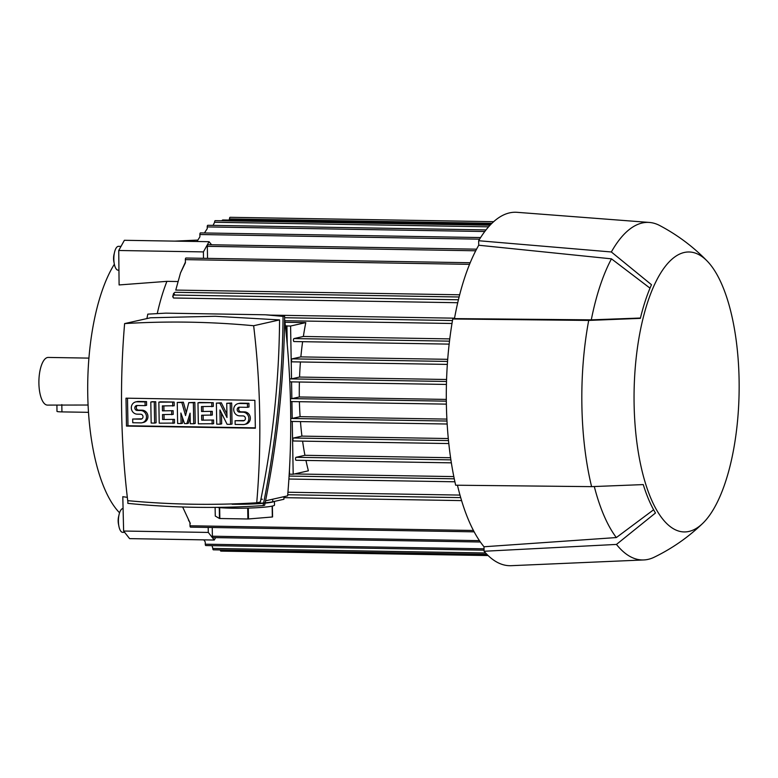 <?xml version="1.0" encoding="UTF-8"?>
<svg xmlns="http://www.w3.org/2000/svg" width="778" height="778" viewBox="0 0 778 778"><rect width="100%" height="100%" fill="white"/><g stroke="black" fill="none" stroke-linecap="round" stroke-linejoin="round"><path stroke-width="1.17" d="M88.916 358.113L48.236 357.433A23.836 8.937 91 0 0 38.9 383.272A23.836 8.937 91 0 0 47.439 405.095L88.089 405.027M56.92 405.25L56.979 411.358A7.945 0.661 179 0 0 61.939 411.893L61.812 404.599M88.498 412.33L61.939 411.893M114.356 264.219A139.019 52.136 91 0 0 87.749 394.504A139.019 52.136 91 0 0 119.569 512.799M177.676 281.529L166.92 281.354L119.102 284.942L118.733 250.497L124.383 240.295L209.058 241.695L211.587 244.778M166.92 281.354L166.92 281.354A143.988 54.003 91 0 0 157.282 313.437M118.946 270.18L118.11 270.161A11.913 4.473 -89 0 1 114.337 264.112A11.913 4.473 -89 0 1 114.531 252.257A11.913 4.473 -89 0 1 115.893 248.464A11.913 4.473 -89 0 1 118.509 246.334L121.008 246.373M284.952 322.267L305.803 322.607A143.988 54.003 91 0 0 303.362 336.466L449.772 338.897M270.958 315.129L454.537 318.173M173.251 297.536L172.706 296.613L173.591 293.471L175.04 292.285L459.098 296.992M459.652 294.794L175.77 290.077L180.515 272.903L185.417 262.74L185.358 259.628L469.542 264.345M222.693 219.98L221.642 220.757M220.339 549.939A1.488 0.554 91 0 0 220.864 551.116A1.488 0.554 91 0 0 220.913 551.106M212.044 545.66L212.832 548.451A1.488 0.554 91 0 0 213.367 549.822A1.488 0.554 91 0 0 213.415 549.813M207.959 244.72A1.488 0.554 91 0 0 207.911 244.71A1.488 0.554 91 0 0 207.862 244.72A1.488 0.554 91 0 0 207.327 246.325L207.541 258.374M287.938 492.231L459.983 495.08M294.463 473.948L453.817 476.593M305.958 460.44A143.988 54.003 91 0 0 308.389 470.816L293.18 474.24L289.504 474.172L289.435 470.175M212.238 527.494L212.384 536.217A1.488 0.554 91 0 0 212.919 537.579A1.488 0.554 91 0 0 212.968 537.569M215.652 537.627L214.261 540.039L208.3 532.434L208.183 527.426M203.846 539.864L205.236 541.906L205.275 544.192A1.488 0.554 91 0 0 205.81 545.553A1.488 0.554 91 0 0 205.869 545.553M203.476 258.306L203.408 251.907L209.058 241.695M200.51 232.914A1.488 0.554 91 0 0 200.461 232.904A1.488 0.554 91 0 0 200.403 232.904A1.488 0.554 91 0 0 199.878 234.518L199.917 236.804L196.98 241.501M292.256 421.452L293.18 474.24M302.593 441.136A143.988 54.003 91 0 0 304.927 455.305L296.058 457.299A1.488 0.554 91 0 0 295.523 458.913A1.488 0.554 91 0 0 296.058 460.275A1.488 0.554 91 0 0 296.117 460.265L451.357 462.842L296.058 460.275M300.454 421.588A143.988 54.003 91 0 0 301.932 436.118L293.481 438.014A1.488 0.554 91 0 0 292.946 439.619A1.488 0.554 91 0 0 293.481 440.99A1.488 0.554 91 0 0 293.53 440.98L448.809 443.557L293.481 440.99M304.927 455.305L450.588 457.727M301.932 436.118L448.303 438.539M287.238 344.537L286.917 325.963L290.593 326.031L305.803 322.607M290.593 326.031L291.517 378.857L289.64 378.828M300.434 361.974A143.988 54.003 91 0 0 299.559 377.058L291.517 378.857M302.613 341.688A143.988 54.003 91 0 0 300.872 356.898L292.1 358.862A1.488 0.554 91 0 0 291.565 360.477A1.488 0.554 91 0 0 292.1 361.838A1.488 0.554 91 0 0 292.149 361.828L447.34 364.405L292.1 361.838M303.362 336.466L293.987 338.576A1.488 0.554 91 0 0 293.452 340.18A1.488 0.554 91 0 0 293.987 341.552A1.488 0.554 91 0 0 294.035 341.542L449.159 344.119L293.987 341.552M299.559 377.058L446.572 379.489M300.872 356.898L447.71 359.329M299.394 382.008A143.988 54.003 91 0 0 299.306 396.974L446.309 399.415M291.565 381.881L291.857 398.735L290.418 398.706M299.306 396.974L292.042 398.608A1.488 0.554 91 0 0 291.857 398.735M290.486 401.506L291.906 401.536A1.488 0.554 91 0 0 292.042 401.584A1.488 0.554 91 0 0 292.1 401.574L446.368 404.132L292.042 401.584M291.906 401.536L292.207 418.438L290.729 418.408M299.404 401.701A143.988 54.003 91 0 0 300.094 416.668L292.207 418.438M300.094 416.668L446.883 419.099M207.852 225.299A1.488 0.554 91 0 0 207.804 225.289A1.488 0.554 91 0 0 207.745 225.299A1.488 0.554 91 0 0 207.22 226.913L207.249 228.664L204.419 232.972M215.243 220.66A1.488 0.554 91 0 0 215.195 220.651A1.488 0.554 91 0 0 215.146 220.66A1.488 0.554 91 0 0 214.611 222.265L213.065 225.377M230.142 217.315A1.488 0.554 91 0 0 230.084 217.305A1.488 0.554 91 0 0 230.035 217.315A1.488 0.554 91 0 0 229.51 218.919L229.063 220.077M182.655 507.003L189.949 522.66L190.007 525.772A1.488 0.554 91 0 0 190.542 527.134A1.488 0.554 91 0 0 190.591 527.134M180.515 272.903L185.407 262.147M185.991 258.024A1.488 0.554 91 0 0 185.942 258.014A1.488 0.554 91 0 0 185.893 258.024A1.488 0.554 91 0 0 185.358 259.628M173.591 293.471L174.817 294.774L173.64 295.037A1.488 0.554 91 0 0 173.115 296.651A1.488 0.554 91 0 0 173.64 298.013A1.488 0.554 91 0 0 173.698 298.003L457.717 302.72L173.64 298.013M286.917 325.963L285.361 325.846M286.917 325.865L285.759 329.454M289.241 473.637L289.504 474.172M283.882 496.695L283.931 499.272L274.177 501.46A30.78 2.577 179 0 1 232.116 504.251M284.592 319.145A812.689 750.284 77.3 0 1 287.636 495.849L265.551 500.808M234.684 503.843A29.788 2.499 -1 0 0 272.757 501.781L274.177 501.46M262.4 499.281A30.78 2.577 -1 0 0 260.922 499.213M219.843 518.518L219.659 507.635A30.78 2.577 -1 0 0 232.184 508.199A30.78 2.577 -1 0 0 247.696 508.102L247.881 518.984L219.843 518.518A30.78 2.577 179 0 1 219.464 518.488L215.273 516.047L215.117 507.392M248.493 518.965L248.299 508.083A30.78 2.577 -1 0 0 272.144 506.108L272.339 516.991L248.493 518.965A30.78 2.577 179 0 1 247.881 518.984M274.44 501.402L274.508 505.078A30.78 2.577 -1 0 1 272.378 506.06L272.563 516.942A30.78 2.577 179 0 1 272.339 516.991M217.13 507.373A30.78 2.577 -1 0 0 219.279 507.606L219.464 518.488M265.337 314.789L284.612 316.024C284.155 379.207 277.503 442.283 264.656 505.253L263.081 505.612C275.927 442.633 282.589 379.557 283.046 316.383L265.337 314.789L165.782 313.145L147.801 314.137L146.896 318.581M127.864 500.662L127.845 503.366C172.531 507.849 217.607 508.598 263.081 505.612M165.782 313.145L147.801 314.137M256.73 502.792L260.358 501.975C272.747 441.389 279.156 380.695 279.565 319.914L215.312 316.276L150.533 317.764L124.616 323.59A812.689 750.284 -102.7 0 0 127.709 500.653A969.621 895.167 -102.7 0 0 192.263 504.212A969.621 895.167 -102.7 0 0 256.73 502.792A812.689 750.284 -102.7 0 0 253.647 325.729A969.621 895.167 -102.7 0 0 189.083 322.17A969.621 895.167 -102.7 0 0 124.616 323.59M253.647 325.729L279.565 319.914M284.612 316.024L283.046 316.383M255.349 428.211L126.493 426.072L125.997 398.171L254.863 400.31L255.349 428.211M126.493 426.072L127.981 425.741L127.495 398.2M255.34 427.851L127.981 425.741M216.381 403.111L219.824 403.169L226.982 417.504L226.729 403.276L230.181 403.335L230.551 424.36L227.098 424.302L219.95 409.967L220.193 424.185L216.741 424.136L216.381 403.111L221.322 402.829L226.923 414.061M226.729 403.276L231.669 403.004L232.038 424.029L230.551 424.36M221.497 413.069L221.681 423.854L220.193 424.185M177.258 402.459L181.858 402.537L185.543 415.578L188.762 402.654L193.362 402.722L193.732 423.747L190.279 423.689L190.095 413.176L186.827 423.631L184.532 423.602L180.895 413.03L181.079 423.543L177.627 423.485L177.258 402.459L183.355 402.197L186.282 412.603M188.762 402.654L194.86 402.391L195.22 423.417L193.732 423.747M190.172 417.378L188.325 423.3L186.827 423.631M182.47 417.611L182.567 423.203L181.079 423.543M152.284 401.681L155.736 401.74L156.106 422.765L154.618 423.106L151.165 423.047L150.796 402.022L152.284 401.681M132.688 419.031L140.75 419.157A2.48 2.295 -102.7 0 0 142.987 416.454A2.48 2.295 -102.7 0 0 140.662 414.217L137.21 414.159A6.205 5.728 -102.7 0 1 135.742 401.915A6.205 5.728 -102.7 0 1 136.996 401.788L145.048 401.925L145.107 405.63L137.054 405.503A2.48 2.295 -102.7 0 0 134.818 408.207A2.48 2.295 -102.7 0 0 137.142 410.444L140.594 410.502A6.205 5.728 -102.7 0 1 142.063 422.746A6.205 5.728 -102.7 0 1 140.808 422.872L132.756 422.736L132.688 419.031L141.936 418.827M135.742 401.915L137.229 401.584A6.205 5.728 77.3 0 1 138.484 401.458L146.536 401.594L146.595 405.299L145.107 405.63M137.356 405.503A2.48 2.295 -102.7 0 0 138.63 410.113L142.082 410.171A6.205 5.728 77.3 0 1 143.551 422.405L142.063 422.746M160.336 401.818L174.146 402.051L174.214 405.756L162.369 405.921L162.456 410.872L173.144 410.687L173.212 414.392L162.514 414.577L162.602 419.527L174.447 419.361L174.515 423.076L159.218 423.174L158.848 402.158L160.336 401.818M163.866 405.941L163.944 410.531M164.012 414.606L164.09 419.186M199.46 402.469L213.26 402.693L213.328 406.408L201.483 406.573L201.57 411.513L212.268 411.338L212.326 415.044L201.638 415.228L201.726 420.178L213.571 420.013L213.629 423.718L198.332 423.825L197.972 402.8L199.46 402.469M202.98 406.593L203.058 411.183M203.136 415.248L203.214 419.838M235.092 420.723L243.144 420.859A2.48 2.295 -102.7 0 0 245.381 418.156A2.48 2.295 -102.7 0 0 243.057 415.909L239.605 415.86A6.205 5.728 -102.7 0 1 238.136 403.617A6.205 5.728 -102.7 0 1 239.391 403.49L247.443 403.626L247.501 407.332L239.449 407.195A2.48 2.295 -102.7 0 0 237.212 409.909A2.48 2.295 -102.7 0 0 239.536 412.146L242.989 412.204A6.205 5.728 -102.7 0 1 244.457 424.438A6.205 5.728 -102.7 0 1 243.203 424.574L235.151 424.438L235.092 420.723L244.331 420.519M238.136 403.617L239.624 403.286A6.205 5.728 77.3 0 1 240.879 403.16L248.931 403.286L248.999 407.001L247.501 407.332M239.75 407.205A2.48 2.295 -102.7 0 0 241.024 411.815L244.477 411.873A6.205 5.728 77.3 0 1 245.945 424.107L244.457 424.438M219.824 403.169L221.322 402.829M230.181 403.335L231.669 403.004M193.362 402.722L194.86 402.391M181.858 402.537L183.355 402.197M150.796 402.022L155.736 401.74M154.248 402.08L154.618 423.106M145.048 401.925L146.536 401.594M158.848 402.158L174.146 402.051M172.658 402.382L172.726 406.097M162.602 419.527L174.447 419.361M172.959 419.692L173.027 423.407M162.456 410.872L173.144 410.687M171.656 411.017L171.724 414.732M197.972 402.8L213.26 402.693M211.772 403.033L211.84 406.738M201.726 420.178L213.571 420.013M212.073 420.344L212.141 424.059M201.57 411.513L212.268 411.338M210.78 411.669L210.838 415.384M247.443 403.626L248.931 403.286M707.144 261.019C693.208 246.704 677.405 234.878 659.734 225.542A168.816 63.31 91 0 0 649.406 222.45A168.816 63.31 91 0 0 611.352 251.975L651.487 284.719A141.713 53.147 91 0 0 640.352 318.367L588.703 320.429L452.757 318.99A176.762 66.295 91 0 0 446.368 403.86A176.762 66.295 91 0 0 455.665 485.209L591.601 486.639L643.26 484.587A141.713 53.147 91 0 0 655.475 512.994L616.458 544.425L484.081 551.262A176.762 66.295 91 0 0 511.204 565.684L643.805 559.946A168.816 63.31 91 0 0 654.23 557.204C672.202 548.461 688.394 537.16 702.797 523.312A140.011 52.515 91 0 0 739.1 380.072A140.011 52.515 91 0 0 707.144 261.019A140.011 52.515 91 0 0 634.099 403.656A140.011 52.515 91 0 0 702.797 523.312M484.081 551.262L484.004 546.759A172.784 64.798 91 0 1 457.454 485.229M452.757 318.99L454.459 318.61A172.784 64.798 91 0 1 478.733 245.235L478.655 240.733L611.352 251.975M649.406 222.45L517.069 212.316A176.762 66.295 91 0 0 478.655 240.733M588.703 320.429A168.816 63.31 91 0 0 581.886 405.396A168.816 63.31 91 0 0 591.601 486.639M594.314 486.571A162.855 61.073 91 0 0 616.341 537.559L484.004 546.759M478.733 245.235L611.469 258.841A162.855 61.073 91 0 0 591.29 319.846L454.459 318.61M653.617 509.765L616.341 537.559M640.44 318.037L591.29 319.846M611.469 258.841L650.009 288.152M616.458 544.425A168.816 63.31 91 0 0 643.805 559.946M114.337 264.112L113.87 261.768A7.235 2.713 -89 0 1 113.987 254.581L114.531 252.257M208.3 532.434L123.624 531.034L122.798 496.695L127.31 497.337M124.684 532.385L122.691 532.346A11.913 4.473 -89 0 1 120.833 531.218A11.913 4.473 -89 0 1 118.908 526.298A11.913 4.473 -89 0 1 119.112 514.443A11.913 4.473 -89 0 1 123.08 508.52L123.08 508.52M118.908 526.298L118.451 523.954A7.235 2.713 -89 0 1 118.567 516.767L119.112 514.443M203.408 251.907L118.733 250.497M214.261 540.039L129.586 538.629L123.624 531.034M212.832 548.451L485.598 552.983M207.327 246.325L475.718 250.779M205.275 544.192L484.033 548.821M212.384 536.217L479.452 540.642M199.878 234.518L479.608 239.157M290.739 421.423L447.165 424.02L290.739 421.433M289.64 378.876L446.514 381.473M289.786 381.842L446.426 384.439L289.786 381.852M293.987 338.576L449.499 341.153M292.1 358.862L447.545 361.439M292.042 398.608L446.329 401.166M290.729 418.457L446.99 421.044M293.481 438.014L448.498 440.581M296.058 457.299L450.9 459.866M207.22 226.913L484.782 231.513M214.611 222.265L488.594 226.816M229.51 218.919L491.939 223.276M190.007 525.772L473.442 530.47M283.902 497.648L461.587 500.604L283.902 497.657M287.734 494.75L460.702 497.619M284.777 320.711L451.999 323.483L284.777 320.711M284.602 317.735L452.495 320.526M288.901 479.034L454.897 481.786L288.901 479.034M289.095 476.068L454.264 478.81M173.64 295.037L458.417 299.763M272.718 499.204L272.757 501.781M136.996 401.788L138.484 401.458M140.75 419.157L141.722 418.943M140.594 410.502L142.082 410.171M137.142 410.444L138.63 410.113M239.391 403.49L240.879 403.16M243.144 420.859L244.117 420.645M242.989 412.204L244.477 411.873M239.536 412.146L241.024 411.815M197.806 240.081L174.797 241.131M220.864 551.116L488.107 555.55M213.367 549.822L486.902 554.354M207.911 244.71L476.564 249.174M212.919 537.579L480.386 542.013M200.461 232.904L480.61 237.553M205.81 545.553L484.062 550.172M207.804 225.289L486.017 229.909M215.195 220.651L490.043 225.212M230.084 217.305L493.651 221.681M222.654 219.97L490.801 224.414M185.942 258.014L470.204 262.731M190.328 523.351L188.441 520.054M190.542 527.134L474.162 531.841"/></g></svg>
